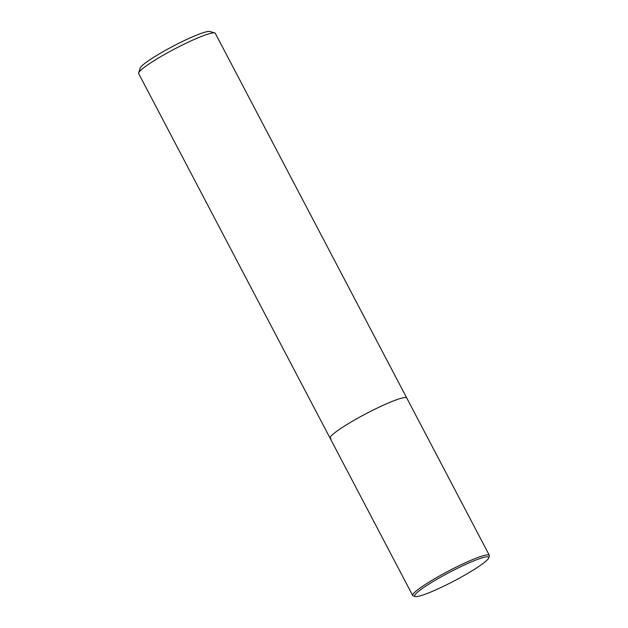 <?xml version="1.0" encoding="UTF-8"?>
<svg xmlns="http://www.w3.org/2000/svg" width="628" height="628" viewBox="0 0 628 628"><rect width="100%" height="100%" fill="white"/><g stroke="black" fill="none" stroke-linecap="round" stroke-linejoin="round"><path stroke-width="0.94" d="M415.171 596.522A41.833 4.883 -27.7 0 1 444.051 575.256A41.833 4.883 -27.7 0 1 487.775 556.8A41.833 4.883 -27.7 0 1 488.741 557.892A41.833 4.883 -27.7 0 1 455.01 580.468A41.833 4.883 -27.7 0 1 415.61 596.6A41.833 4.883 -27.7 0 1 415.171 596.522L413.248 595.933A43.277 5.048 -27.7 0 1 412.706 595.548A43.277 5.048 -27.7 0 1 445.346 572.728A43.277 5.048 -27.7 0 1 488.349 554.846A43.277 5.048 -27.7 0 1 489.338 555.317L406.763 398.019A43.277 5.048 152.3 0 0 405.774 397.548A43.277 5.048 152.3 0 1 406.763 398.019L215.294 33.323A43.277 5.048 152.3 0 0 214.752 32.939L209.94 31.479A39.674 4.632 152.3 0 0 209.524 31.4A39.674 4.632 152.3 0 0 172.166 46.7A39.674 4.632 152.3 0 0 140.177 68.107L138.647 72.895A43.277 5.048 152.3 0 0 138.662 73.562L330.124 438.25A43.277 5.048 152.3 0 0 331.113 438.721M214.752 32.939A43.277 5.048 152.3 0 0 214.305 32.852A43.277 5.048 152.3 0 0 173.54 49.549A43.277 5.048 152.3 0 0 138.647 72.895M330.124 438.25A43.277 5.048 152.3 0 1 362.764 415.438A43.277 5.048 152.3 0 1 405.774 397.548A43.277 5.048 152.3 0 0 362.764 415.438A43.277 5.048 152.3 0 0 330.124 438.25L412.706 595.548M489.338 555.317A43.277 5.048 -27.7 0 1 489.353 555.976L488.741 557.892"/></g></svg>
